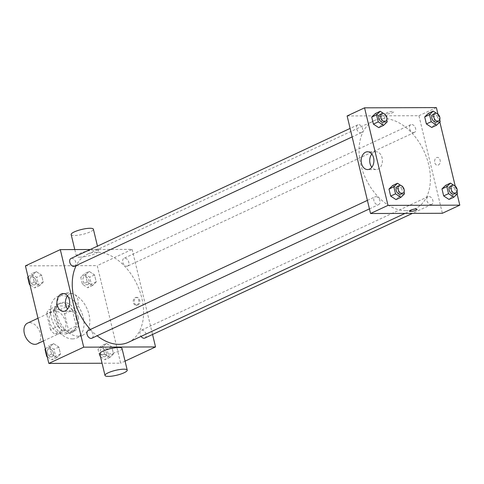 <?xml version="1.0" encoding="UTF-8"?>
<svg xmlns="http://www.w3.org/2000/svg" width="484" height="484" viewBox="0 0 484 484"><rect width="100%" height="100%" fill="white"/><g stroke="black" fill="none" stroke-linecap="round" stroke-linejoin="round"><path stroke-width="0.36" stroke-dasharray="2.42 1.81" d="M37.165 343.852A11.422 7.575 65 0 0 39.204 330.294A11.422 7.575 65 0 0 27.509 323.137M60.137 332.593A11.422 7.575 65 0 0 62.357 332.109A11.422 7.575 65 0 0 64.396 318.551A11.422 7.575 65 0 0 52.708 311.4A11.422 7.575 65 0 0 50.027 323.385A11.422 7.575 65 0 0 60.137 332.593M50.463 329.731L46.645 313.832A15.343 10.176 65 0 1 48.751 309.578L60.458 309.542A15.343 10.176 65 0 1 64.602 313.777L68.419 329.677A15.343 10.176 65 0 1 66.314 333.93L54.607 333.966A15.343 10.176 65 0 1 50.463 329.731L58.213 326.119L54.396 310.22L46.645 313.832M64.602 313.777L72.352 310.159L76.169 326.065L68.419 329.677M66.314 333.93L74.064 330.318L62.357 330.354L54.607 333.966M74.064 330.318A15.343 10.176 65 0 0 76.169 326.065M72.352 310.159A15.343 10.176 65 0 0 68.208 305.93L60.458 309.542M54.396 310.22A15.343 10.176 65 0 1 56.501 305.967L68.208 305.93M58.213 326.119A15.343 10.176 65 0 0 62.357 330.354M76.254 318.109A15.712 10.418 -115 0 1 71.916 332.381A15.712 10.418 -115 0 1 55.841 322.544A15.712 10.418 -115 0 1 58.649 303.904A15.712 10.418 -115 0 1 76.254 318.109M78.196 317.201A15.712 10.418 65 0 0 60.585 302.996A15.712 10.418 65 0 0 56.9 319.482A15.712 10.418 65 0 0 70.797 332.145A15.712 10.418 65 0 0 73.858 331.479A15.712 10.418 65 0 0 78.196 317.201M56.501 305.967L48.751 309.578M72.425 338.915A22.851 15.149 65 0 0 76.871 337.953A22.851 15.149 65 0 0 80.955 310.837A22.851 15.149 65 0 0 57.572 296.529A22.851 15.149 65 0 0 52.211 320.499A22.851 15.149 65 0 0 72.425 338.915M78.239 336.205A22.851 15.149 65 0 0 82.685 335.243A22.851 15.149 65 0 0 86.769 308.127A22.851 15.149 65 0 0 63.386 293.818A22.851 15.149 65 0 0 58.026 317.788A22.851 15.149 65 0 0 78.239 336.205M89.195 271.415L94.531 274.924L96.219 281.966L92.577 285.499L87.247 281.99L85.553 274.954L89.195 271.415L94.531 274.924L96.219 281.966L92.577 285.499L87.247 281.99L85.553 274.954L89.195 271.415L84.355 273.678L89.685 277.181L91.379 284.223L87.731 287.756L82.401 284.253L80.707 277.211L84.355 273.678M36.215 271.591L41.545 275.094L43.239 282.136L39.597 285.669L34.261 282.16L32.573 275.124L36.215 271.591L41.545 275.094L43.239 282.136L39.597 285.669L34.261 282.16L32.573 275.124L36.215 271.591L31.369 273.847L36.705 277.35L38.393 284.392L34.751 287.926L29.96 284.774M25.416 265.867L97.236 265.637L120.655 363.188L102.07 363.248M106.48 343.392L111.81 346.895L113.498 353.937L109.856 357.47L104.526 353.967L102.832 346.925L106.48 343.392L111.81 346.895L113.498 353.937L109.856 357.47L104.526 353.967L102.832 346.925L106.48 343.392L101.634 345.649L106.964 349.152L108.658 356.194L105.01 359.727L99.68 356.224L97.986 349.182L101.634 345.649M53.494 343.561L58.824 347.064L60.518 354.106L56.876 357.64L51.54 354.137L49.852 347.095L53.494 343.561L58.824 347.064L60.518 354.106L56.876 357.64L51.54 354.137L49.852 347.095L53.494 343.561L48.648 345.818L53.984 349.321L55.672 356.363L52.03 359.896L47.238 356.75M125.066 361.137L120.655 363.188M90.23 249.514L132.12 249.381L97.236 265.637M132.12 249.381L152.545 334.474M137.94 305.047A3.926 2.813 -90.2 0 0 139.815 300.685A3.926 2.813 -90.2 0 0 137.032 297.394A3.926 2.813 -90.2 0 0 134.231 301.326A3.926 2.813 -90.2 0 0 137.057 305.247A3.926 2.813 -90.2 0 0 137.94 305.047M128.429 342.285A48.557 32.198 65 0 0 137.105 284.677A48.557 32.198 65 0 0 87.41 254.257A48.557 32.198 65 0 0 76.266 265.474M90.381 329.471A48.557 32.198 65 0 0 97.145 335.775M74.596 266.254A4.283 2.844 65 0 0 75.365 261.172A4.283 2.844 65 0 0 70.979 258.486M126.748 266.267A4.283 2.844 65 0 0 127.582 266.085A4.283 2.844 65 0 0 128.345 261.003A4.283 2.844 65 0 0 123.965 258.317A4.283 2.844 65 0 0 122.954 262.812A4.283 2.844 65 0 0 126.748 266.267M144.861 338.056A4.283 2.844 65 0 0 145.623 332.974A4.283 2.844 65 0 0 141.243 330.294A4.283 2.844 65 0 0 141.074 336.398M88.257 330.463A4.283 2.844 -115 0 1 89.092 330.282A4.283 2.844 -115 0 1 92.88 333.73A4.283 2.844 -115 0 1 91.875 338.225M79.739 257.173A11.422 2.505 166.5 0 0 92.087 254.856A11.422 2.505 166.5 0 0 98.597 250.893A11.422 2.505 166.5 0 0 86.902 251.123A11.422 2.505 166.5 0 0 76.381 256.23A11.422 2.505 166.5 0 0 79.739 257.173M122.016 348.444A11.422 2.505 -13.5 0 1 111.495 353.55A11.422 2.505 -13.5 0 1 99.801 353.78M71.172 234.552A11.422 2.505 166.5 0 0 74.53 235.496A11.422 2.505 166.5 0 0 86.884 233.179A11.422 2.505 166.5 0 0 93.394 229.216M67.53 295.833A8.893 6.365 89.8 0 1 71.783 293.534A8.893 6.365 89.8 0 1 78.093 300.994A8.893 6.365 89.8 0 1 73.84 310.861A8.893 6.365 89.8 0 1 71.844 311.321A8.893 6.365 89.8 0 1 67.572 309.046M136.936 305.047A3.926 2.813 -90.2 0 0 138.811 300.691A3.926 2.813 -90.2 0 0 136.028 297.394A3.926 2.813 -90.2 0 0 133.227 301.332A3.926 2.813 -90.2 0 0 136.052 305.253A3.926 2.813 -90.2 0 0 136.936 305.047M405.798 210.685A48.557 32.198 65 0 0 415.248 208.634A48.557 32.198 65 0 0 423.923 151.02A48.557 32.198 65 0 0 374.229 120.607A48.557 32.198 65 0 0 362.837 171.548A48.557 32.198 65 0 0 405.798 210.685M375.911 196.625A4.283 2.844 -115 0 1 379.704 200.08A4.283 2.844 -115 0 1 378.7 204.575A4.283 2.844 -115 0 1 374.314 201.888A4.283 2.844 -115 0 1 375.076 196.806A4.283 2.844 -115 0 1 375.911 196.625M413.566 132.61A4.283 2.844 65 0 0 414.401 132.428A4.283 2.844 65 0 0 415.169 127.346A4.283 2.844 65 0 0 410.783 124.666A4.283 2.844 65 0 0 409.779 129.161A4.283 2.844 65 0 0 413.566 132.61M430.845 204.587A4.283 2.844 65 0 0 431.68 204.405A4.283 2.844 65 0 0 432.448 199.317A4.283 2.844 65 0 0 428.062 196.637A4.283 2.844 65 0 0 427.057 201.132A4.283 2.844 65 0 0 430.845 204.587M360.586 132.779A4.283 2.844 65 0 0 361.421 132.598A4.283 2.844 65 0 0 362.183 127.516A4.283 2.844 65 0 0 357.797 124.836A4.283 2.844 65 0 0 356.793 129.331A4.283 2.844 65 0 0 360.586 132.779M347.125 115.954L418.938 115.724L442.358 213.281M436.38 107.599L418.938 115.724M437.935 114.091L439.841 122.028M455.214 186.062L457.12 193.999M438.322 165.068A3.926 2.813 -90.2 0 0 440.204 160.706A3.926 2.813 -90.2 0 0 437.421 157.415A3.926 2.813 -90.2 0 0 434.62 161.353A3.926 2.813 -90.2 0 0 437.445 165.268A3.926 2.813 -90.2 0 0 438.322 165.068A3.926 2.813 -90.2 0 0 440.204 160.706A3.926 2.813 -90.2 0 0 437.415 157.415A3.926 2.813 -90.2 0 0 434.62 161.353A3.926 2.813 -90.2 0 0 437.439 165.268A3.926 2.813 -90.2 0 0 438.322 165.068M375.36 113.546L380.696 117.055L382.384 124.098L378.742 127.631L382.384 124.098L380.696 117.055L375.36 113.546M445.625 185.354L450.955 188.857L452.649 195.899L449.001 199.432L452.649 195.899L450.955 188.857L445.625 185.354M428.346 113.377L433.676 116.886L435.37 123.928L431.722 127.461L435.37 123.928L433.676 116.886L428.346 113.377M392.639 185.523L397.975 189.026L399.663 196.068L396.021 199.602L399.663 196.068L397.975 189.026L392.639 185.523M387.146 113.922A3.926 0.859 166.5 0 0 391.393 113.129A3.926 0.859 166.5 0 0 393.631 111.762A3.926 0.859 166.5 0 0 389.614 111.846A3.926 0.859 166.5 0 0 385.996 113.601A3.926 0.859 166.5 0 0 387.146 113.922A3.926 0.859 166.5 0 0 391.393 113.129A3.926 0.859 166.5 0 0 393.631 111.768A3.926 0.859 166.5 0 0 389.614 111.846A3.926 0.859 166.5 0 0 385.996 113.601A3.926 0.859 166.5 0 0 387.152 113.928M409.416 211.151L409.416 211.151A3.926 0.859 -13.5 0 1 411.654 209.784A3.926 0.859 -13.5 0 1 415.895 208.991A3.926 0.859 -13.5 0 1 417.051 209.312A3.926 0.859 -13.5 0 1 417.051 209.318L417.051 209.312M371.791 154.051A8.893 6.365 89.8 0 1 376.044 151.746A8.893 6.365 89.8 0 1 382.354 159.206A8.893 6.365 89.8 0 1 378.101 169.079A8.893 6.365 89.8 0 1 376.104 169.533A8.893 6.365 89.8 0 1 371.833 167.264M400.764 185.42L402.7 186.691M402.839 186.854L404.055 191.936M400.982 194.187A4.283 2.844 65 0 0 401.75 189.105A4.283 2.844 65 0 0 397.364 186.419M402.815 186.77L397.975 189.026M404.509 193.812L399.663 196.068M383.485 113.444L385.421 114.72M385.56 114.877L386.776 119.959M383.703 122.216A4.283 2.844 65 0 0 384.471 117.134A4.283 2.844 65 0 0 380.085 114.448M385.536 114.799L380.696 117.055M387.23 121.835L382.384 124.098M453.744 185.251L455.68 186.522M455.819 186.685L457.041 191.767M453.968 194.017A4.283 2.844 65 0 0 454.736 188.935A4.283 2.844 65 0 0 450.35 186.249M455.801 186.6L450.955 188.857M457.495 193.642L452.649 195.899M436.465 113.274L438.401 114.551M438.54 114.708L439.762 119.79M436.689 122.047A4.283 2.844 65 0 0 437.457 116.965A4.283 2.844 65 0 0 433.071 114.278M438.522 114.629L433.676 116.886M440.21 121.665L435.37 123.928M45.375 348.994L48.648 345.818M51.316 356.92A4.283 2.844 65 0 0 52.145 356.738A4.283 2.844 65 0 0 52.913 351.656A4.283 2.844 65 0 0 48.527 348.976A4.283 2.844 65 0 0 47.523 353.471A4.283 2.844 65 0 0 51.316 356.92A4.283 2.844 65 0 0 52.133 356.75A4.283 2.844 65 0 0 52.895 351.662A4.283 2.844 65 0 0 48.515 348.982A4.283 2.844 65 0 0 47.511 353.477A4.283 2.844 65 0 0 51.298 356.932M58.824 347.064L53.984 349.321M60.518 354.106L55.672 356.363M56.876 357.64L52.03 359.896M51.54 354.137L47.105 356.2M49.852 347.095L45.417 349.164M28.096 277.023L31.369 273.847M34.037 284.949A4.283 2.844 65 0 0 34.866 284.767A4.283 2.844 65 0 0 35.634 279.685A4.283 2.844 65 0 0 31.248 276.999A4.283 2.844 65 0 0 30.244 281.494A4.283 2.844 65 0 0 34.037 284.949A4.283 2.844 65 0 0 34.854 284.774A4.283 2.844 65 0 0 35.616 279.692A4.283 2.844 65 0 0 31.236 277.011A4.283 2.844 65 0 0 30.226 281.507A4.283 2.844 65 0 0 34.019 284.955M41.545 275.094L36.705 277.35M43.239 282.136L38.393 284.392M39.597 285.669L34.751 287.926M34.261 282.16L29.826 284.229M32.573 275.124L28.133 277.187M104.296 356.75A4.283 2.844 65 0 0 105.131 356.569A4.283 2.844 65 0 0 105.899 351.487A4.283 2.844 65 0 0 101.513 348.807A4.283 2.844 65 0 0 100.509 353.302A4.283 2.844 65 0 0 104.296 356.75M111.81 346.895L106.964 349.152M113.498 353.937L108.658 356.194M109.856 357.47L105.01 359.727M104.526 353.967L99.68 356.224M102.832 346.925L97.986 349.182M104.284 356.762A4.283 2.844 65 0 0 105.119 356.581A4.283 2.844 65 0 0 105.881 351.493A4.283 2.844 65 0 0 101.495 348.813A4.283 2.844 65 0 0 100.49 353.308A4.283 2.844 65 0 0 104.284 356.762M87.017 284.78A4.283 2.844 65 0 0 87.852 284.598A4.283 2.844 65 0 0 88.62 279.516A4.283 2.844 65 0 0 84.234 276.83A4.283 2.844 65 0 0 83.23 281.325A4.283 2.844 65 0 0 87.017 284.78M94.531 274.924L89.685 277.181M96.219 281.966L91.379 284.223M92.577 285.499L87.731 287.756M87.247 281.99L82.401 284.253M85.553 274.954L80.707 277.211M87.005 284.786A4.283 2.844 65 0 0 87.84 284.604A4.283 2.844 65 0 0 88.602 279.522A4.283 2.844 65 0 0 84.216 276.842A4.283 2.844 65 0 0 83.212 281.337A4.283 2.844 65 0 0 87.005 284.786M43.439 340.924L62.357 332.109M37.994 318.254L52.708 311.4M60.585 302.996L58.649 303.904M73.858 331.479L71.916 332.381M63.386 293.818L57.572 296.529M82.685 335.243L76.871 337.953M98.597 250.893L97.459 246.15M76.381 256.23L74.778 249.569M71.783 293.534L63.265 293.558M71.844 311.321L63.319 311.345M136.052 305.253L137.057 305.247M136.028 297.394L137.032 297.394M374.229 120.607L87.41 254.257M415.248 208.634L405.017 213.402M369.431 208.888L378.7 204.575M367.392 200.388L375.076 196.806M410.783 124.666L123.965 258.317M414.401 132.428L127.582 266.085M428.062 196.637L141.243 330.294M431.68 204.405L412.429 213.377M357.797 124.836L350.114 128.417M361.421 132.598L352.152 136.918M376.044 151.746L367.525 151.776M376.104 169.533L367.58 169.563"/><path stroke-width="0.73" d="M37.994 318.254L27.509 323.137A11.422 7.575 65 0 0 24.829 335.122A11.422 7.575 65 0 0 34.939 344.336A11.422 7.575 65 0 0 37.165 343.852L43.439 340.924M102.07 363.248L48.836 363.417L25.416 265.867L60.3 249.611L90.23 249.514M152.545 334.474L155.539 346.937L125.066 361.137M97.145 335.775A48.557 32.198 65 0 0 118.979 344.342A48.557 32.198 65 0 0 128.429 342.285L405.017 213.402M76.266 265.474A48.557 32.198 65 0 0 90.381 329.471M155.539 346.937L83.72 347.167L60.3 249.611M350.114 128.417L70.979 258.486A4.283 2.844 65 0 0 69.974 262.981A4.283 2.844 65 0 0 73.762 266.436A4.283 2.844 65 0 0 74.596 266.254L352.152 136.918M141.074 336.398A4.283 2.844 65 0 0 144.026 338.237A4.283 2.844 65 0 0 144.861 338.056L412.429 213.377M369.431 208.888L91.875 338.225A4.283 2.844 -115 0 1 87.489 335.545A4.283 2.844 -115 0 1 88.257 330.463L367.392 200.388M83.72 347.167L48.836 363.417M65.316 310.891A8.893 6.365 89.8 0 1 63.319 311.345A8.893 6.365 89.8 0 1 56.924 302.476A8.893 6.365 89.8 0 1 63.265 293.558A8.893 6.365 89.8 0 1 69.569 301.018A8.893 6.365 89.8 0 1 65.316 310.891M105.004 375.457L99.801 353.78A11.422 2.505 -13.5 0 1 106.311 349.817A11.422 2.505 -13.5 0 1 118.659 347.5A11.422 2.505 -13.5 0 1 122.016 348.444L127.225 370.127A11.422 2.505 -13.5 0 1 116.698 375.227A11.422 2.505 -13.5 0 1 105.004 375.457A11.422 2.505 -13.5 0 1 111.514 371.5A11.422 2.505 -13.5 0 1 123.868 369.177A11.422 2.505 -13.5 0 1 127.225 370.127M97.459 246.15L93.394 229.216A11.422 2.505 166.5 0 0 81.699 229.446A11.422 2.505 166.5 0 0 71.172 234.552L74.778 249.569M67.572 309.046A8.893 6.365 89.8 0 1 67.53 295.833M457.12 193.999L459.8 205.149L442.358 213.281L370.544 213.511L347.125 115.954L364.561 107.829L436.38 107.599L437.935 114.091M439.841 122.028L455.214 186.062M386.776 119.959L387.23 121.835L383.588 125.374L378.742 127.631L373.406 124.122L371.718 117.086L375.36 113.546L380.206 111.29L383.485 113.444M457.041 191.767L457.495 193.642L453.847 197.176L449.001 199.432L443.671 195.923L441.983 188.887L445.625 185.354L450.471 183.091L453.744 185.251M459.8 205.149L387.986 205.379L364.561 107.829M439.762 119.79L440.21 121.665L436.568 125.205L431.722 127.461L426.392 123.952L424.698 116.916L428.346 113.377L433.192 111.12L436.465 113.274M404.055 191.936L404.509 193.812L400.867 197.345L396.021 199.602L390.685 196.099L388.997 189.056L392.639 185.523L397.485 183.261L400.764 185.42M387.986 205.379L370.544 213.511M369.576 169.11A8.893 6.365 89.8 0 1 367.58 169.563A8.893 6.365 89.8 0 1 361.185 160.688A8.893 6.365 89.8 0 1 367.525 151.776A8.893 6.365 89.8 0 1 373.829 159.236A8.893 6.365 89.8 0 1 369.576 169.11M415.895 208.991A3.926 0.859 -13.5 0 1 417.051 209.318A3.926 0.859 -13.5 0 1 413.433 211.072A3.926 0.859 -13.5 0 1 409.416 211.151A3.926 0.859 -13.5 0 1 411.654 209.79A3.926 0.859 -13.5 0 1 415.895 208.991M417.051 209.318A3.926 0.859 -13.5 0 1 413.433 211.066A3.926 0.859 -13.5 0 1 409.416 211.151M371.833 167.264A8.893 6.365 89.8 0 1 371.791 154.051M400.867 197.345L395.531 193.836L393.843 186.8L397.485 183.261M399.3 185.517L397.364 186.419A4.283 2.844 65 0 0 396.36 190.914A4.283 2.844 65 0 0 400.147 194.368A4.283 2.844 65 0 0 400.982 194.187L402.924 193.285A4.283 2.844 65 0 0 403.686 188.203A4.283 2.844 65 0 0 399.3 185.517A4.283 2.844 65 0 0 398.296 190.012A4.283 2.844 65 0 0 402.089 193.467A4.283 2.844 65 0 0 402.924 193.285M396.021 199.602L390.685 196.099L388.997 189.056L392.639 185.523M395.531 193.836L390.685 196.099M393.843 186.8L388.997 189.056M383.588 125.374L378.252 121.865L376.564 114.823L380.206 111.29M382.021 113.546L380.085 114.448A4.283 2.844 65 0 0 379.081 118.943A4.283 2.844 65 0 0 382.868 122.398A4.283 2.844 65 0 0 383.703 122.216L385.645 121.315A4.283 2.844 65 0 0 386.407 116.227A4.283 2.844 65 0 0 382.021 113.546A4.283 2.844 65 0 0 381.017 118.042A4.283 2.844 65 0 0 384.81 121.496A4.283 2.844 65 0 0 385.645 121.315M378.742 127.631L373.406 124.122L371.718 117.086L375.36 113.546M378.252 121.865L373.406 124.122M376.564 114.823L371.718 117.086M453.847 197.176L448.517 193.667L446.823 186.63L450.471 183.091M452.286 185.348L450.35 186.249A4.283 2.844 65 0 0 449.346 190.744A4.283 2.844 65 0 0 453.133 194.199A4.283 2.844 65 0 0 453.968 194.017L455.904 193.116A4.283 2.844 65 0 0 456.672 188.028A4.283 2.844 65 0 0 452.286 185.348A4.283 2.844 65 0 0 451.282 189.843A4.283 2.844 65 0 0 455.075 193.297A4.283 2.844 65 0 0 455.904 193.116M449.001 199.432L443.671 195.923L441.983 188.887L445.625 185.354M448.517 193.667L443.671 195.923M446.823 186.63L441.983 188.887M436.568 125.205L431.238 121.696L429.544 114.654L433.192 111.12M435.007 113.377L433.071 114.278A4.283 2.844 65 0 0 432.067 118.774A4.283 2.844 65 0 0 435.854 122.228A4.283 2.844 65 0 0 436.689 122.047L438.625 121.145A4.283 2.844 65 0 0 439.393 116.057A4.283 2.844 65 0 0 435.007 113.377A4.283 2.844 65 0 0 434.003 117.872A4.283 2.844 65 0 0 437.796 121.321A4.283 2.844 65 0 0 438.625 121.145M431.722 127.461L426.392 123.952L424.698 116.916L428.346 113.377M431.238 121.696L426.392 123.952M429.544 114.654L424.698 116.916M47.238 356.75L46.694 356.393L45.006 349.351L45.375 348.994M47.105 356.2L46.694 356.393M45.417 349.164L45.006 349.351M29.96 284.774L29.415 284.423L27.727 277.38L28.096 277.023M29.826 284.229L29.415 284.423M28.133 277.187L27.727 277.38"/></g></svg>
